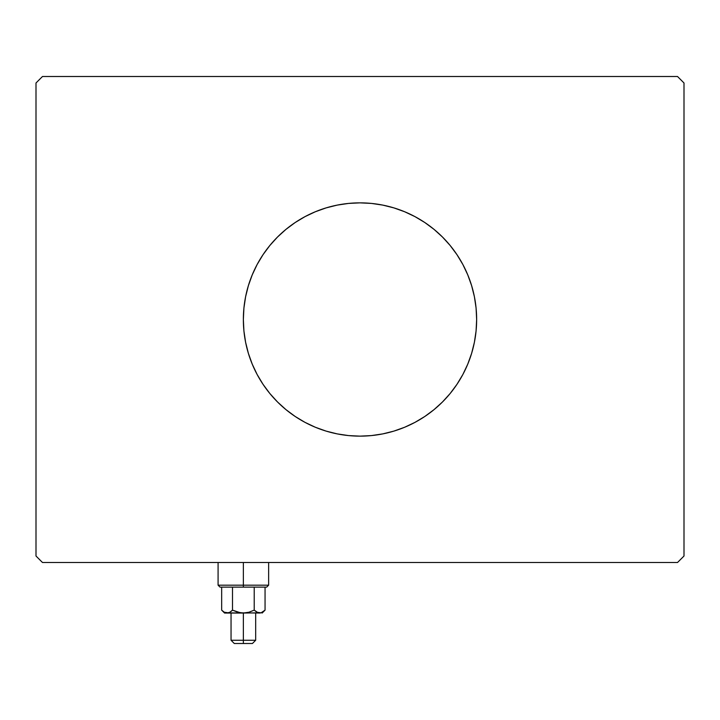 <?xml version="1.0" encoding="UTF-8"?>
<svg xmlns="http://www.w3.org/2000/svg" width="720" height="720" viewBox="0 0 720 720"><rect width="100%" height="100%" fill="white"/><g stroke="black" fill="none" stroke-linecap="round" stroke-linejoin="round"><path stroke-width="1.08" d="M248.337 285.777A116.64 116.64 0 0 0 243.36 319.5A116.64 116.64 0 0 1 360 202.86A116.64 116.64 0 0 1 476.64 319.5A116.64 116.64 0 0 0 471.663 285.777M471.582 285.507A116.64 116.64 0 0 0 442.476 237.024L450.162 245.502L456.984 254.7L462.87 264.519L467.757 274.86L471.618 285.642L474.399 296.748L476.082 308.07L476.64 319.5L476.082 330.93L474.399 342.252L471.618 353.358L467.757 364.14L462.87 374.481L456.984 384.3L450.162 393.498L442.476 401.976L433.998 409.662L424.8 416.484L414.981 422.37L404.64 427.257L393.858 431.118L382.752 433.899L371.43 435.582L360 436.14L348.57 435.582L337.248 433.899L326.142 431.118L315.36 427.257L305.019 422.37L295.2 416.484L286.002 409.662L277.524 401.976L269.838 393.498L263.016 384.3L257.13 374.481L252.243 364.14L248.382 353.358L245.601 342.252L243.918 330.93L243.36 319.5L243.918 308.07L245.601 296.748L248.382 285.642L252.243 274.86L257.13 264.519L263.016 254.7L269.838 245.502L277.524 237.024A116.64 116.64 0 0 0 248.418 285.507M304.938 216.675A116.64 116.64 0 0 0 295.2 222.516L305.019 216.63L315.36 211.743L326.142 207.882L337.248 205.101L348.57 203.418L360 202.86L371.43 203.418L382.752 205.101L393.858 207.882L404.64 211.743L414.981 216.63L424.8 222.516A116.64 116.64 0 0 0 415.062 216.675M414.909 216.594A116.64 116.64 0 0 0 305.091 216.594M677.52 76.5L42.48 76.5L36 82.98L36 556.02L42.48 562.5L677.52 562.5L684 556.02L684 82.98L677.52 76.5L42.48 76.5L36 82.98L36 556.02L42.48 562.5L677.52 562.5L684 556.02L684 82.98L677.52 76.5M277.524 237.024L286.002 229.338L295.2 222.516M424.8 222.516L433.998 229.338L442.476 237.024M471.663 353.223A116.64 116.64 0 0 0 476.64 319.5A116.64 116.64 0 0 1 360 436.14A116.64 116.64 0 0 1 243.36 319.5A116.64 116.64 0 0 0 248.337 353.223M248.418 353.493A116.64 116.64 0 0 0 277.524 401.976M295.2 416.484A116.64 116.64 0 0 0 304.938 422.325M305.091 422.406A116.64 116.64 0 0 0 414.909 422.406M415.062 422.325A116.64 116.64 0 0 0 424.8 416.484M442.476 401.976A116.64 116.64 0 0 0 471.582 353.493M305.019 422.37L306.711 423.252M404.64 427.257L405.63 426.843M414.981 216.63L413.289 215.748M315.36 211.743L314.37 212.157M243.36 585.18L218.088 585.18L243.36 585.18L243.36 562.5L243.36 585.18L268.632 585.18L243.36 585.18L243.36 587.124L243.36 585.18M220.032 587.124L243.36 587.124L220.032 587.124L218.088 585.18L218.088 562.5M254.214 610.137L256.833 612.225L254.214 610.137L248.949 612.225L243.36 613.044L261.045 612.828L258.228 612.837L254.214 610.137L254.214 587.124L254.214 610.137L256.842 612.234L254.214 610.137L248.94 612.234L254.214 610.137L248.94 612.234L243.36 613.044L243.36 643.5L252.432 643.5L234.288 643.5L243.36 643.5L243.36 640.26L231.048 640.26L243.36 640.26L243.36 613.044L237.771 612.225L232.506 610.137L229.887 612.225L227.088 613.044L224.298 612.234L221.661 610.137L221.661 587.124L221.661 610.137L224.244 612.207M232.506 587.124L232.506 610.137L232.506 587.124M225.711 612.846L243.36 613.044L224.568 613.044L228.492 612.837L227.088 613.044L229.887 612.225L232.65 610.209M264.492 610.677L265.059 610.137L265.059 587.124L265.059 610.137L261.063 612.828L256.833 612.225M266.688 587.124L243.36 587.124L266.688 587.124L268.632 585.18L268.632 562.5M259.56 613.044L240.525 612.828L232.506 610.137L229.887 612.225M262.152 613.044L265.059 610.137L261.054 612.828M262.422 612.234L265.059 610.137M225.684 612.837L224.298 612.234L228.501 612.828M243.36 640.26L255.672 640.26L243.36 640.26M259.713 613.044L258.219 612.828M257.373 612.513L256.851 612.234M259.632 613.044L261.036 612.837M231.048 613.044L231.048 640.26L234.288 643.5M224.568 613.044L221.661 610.137M255.672 613.044L255.672 640.26L252.432 643.5"/></g></svg>

